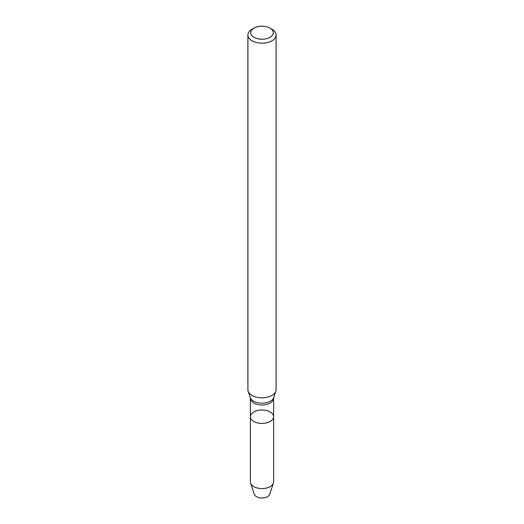 <?xml version="1.0" encoding="UTF-8"?>
<svg xmlns="http://www.w3.org/2000/svg" width="524" height="524" viewBox="0 0 524 524"><rect width="100%" height="100%" fill="white"/><g stroke="black" fill="none" stroke-linecap="round" stroke-linejoin="round"><path stroke-width="0.79" d="M270.22 421.44A11.626 6.714 180 0 1 257.553 422.894A11.626 6.714 180 0 1 250.374 416.698A11.626 6.714 180 0 1 262 409.984A11.626 6.714 180 0 1 273.626 416.698A11.626 6.714 180 0 1 270.22 421.44A11.626 6.714 180 0 1 257.553 422.894A11.626 6.714 180 0 1 250.374 416.698L250.374 481.857A11.626 6.714 180 0 0 250.583 483.128A11.626 6.714 180 0 0 258.594 488.27A11.626 6.714 180 0 0 270.22 486.599A11.626 6.714 180 0 0 273.417 483.128A11.626 6.714 180 0 0 273.626 481.857L273.626 416.698A11.626 6.714 180 0 1 270.22 421.44M269.978 28.106L271.976 29.259A14.109 8.148 180 0 1 276.109 35.023L276.109 389.686A14.109 8.148 180 0 1 275.853 391.231A14.109 8.148 180 0 1 271.976 395.443A14.109 8.148 180 0 1 257.867 397.474A14.109 8.148 180 0 1 248.147 391.231A14.109 8.148 180 0 1 247.891 389.686L247.891 35.023A14.109 8.148 180 0 1 252.024 29.259L254.022 28.106A11.286 6.517 180 0 1 269.978 28.106A11.286 6.517 180 0 1 269.978 37.322A11.286 6.517 180 0 1 254.022 37.322A11.286 6.517 180 0 1 254.022 28.106M276.109 35.023A14.109 8.148 180 0 1 271.976 40.78A14.109 8.148 180 0 1 256.603 42.542A14.109 8.148 180 0 1 247.891 35.023M273.417 483.128L269.663 494.342A7.808 4.506 180 0 1 267.522 496.68A7.808 4.506 180 0 1 259.714 497.8A7.808 4.506 180 0 1 254.337 494.342L250.583 483.128M273.626 416.698L273.626 398.266A11.626 6.714 180 0 1 270.22 403.008A11.626 6.714 180 0 1 257.553 404.463A11.626 6.714 180 0 1 250.374 398.266L250.374 416.698M273.626 398.266L273.731 397.585A11.947 6.897 180 0 1 270.45 401.155A11.947 6.897 180 0 1 258.502 402.871A11.947 6.897 180 0 1 250.269 397.585L248.147 391.231M250.374 398.266L250.269 397.585M273.731 397.585L275.853 391.231"/></g></svg>

